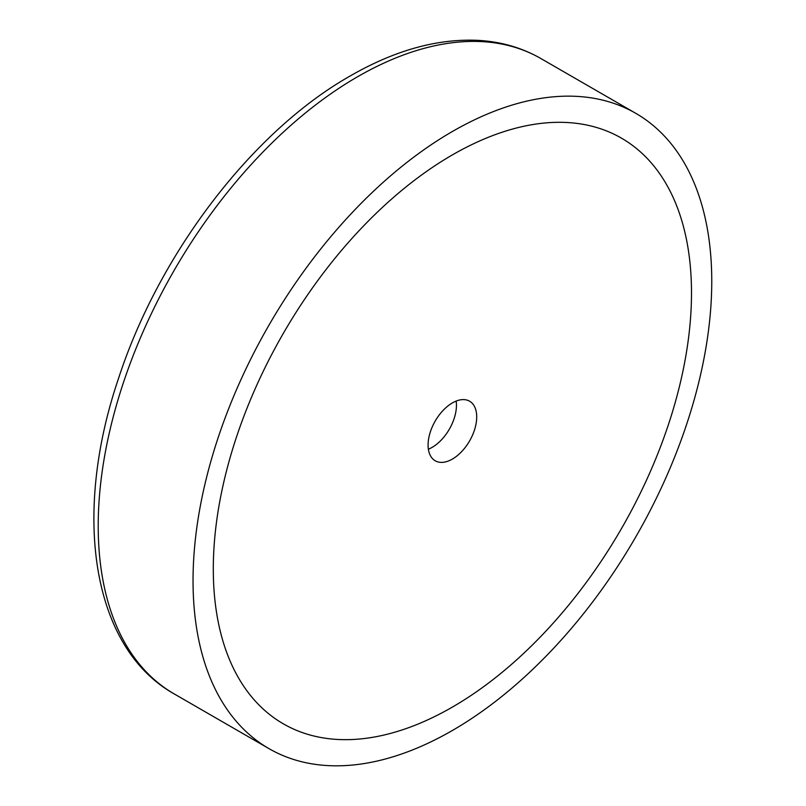 <?xml version="1.0" encoding="UTF-8"?>
<svg xmlns="http://www.w3.org/2000/svg" width="806" height="806" viewBox="0 0 806 806"><rect width="100%" height="100%" fill="white"/><g stroke="black" fill="none" stroke-linecap="round" stroke-linejoin="round"><path stroke-width="1.21" d="M193.037 580.733A366.79 211.766 120 0 0 269.002 748.643A366.79 211.766 120 0 0 551.657 650.371A366.79 211.766 120 0 0 711.758 281.244A366.79 211.766 120 0 0 635.793 113.334A366.79 211.766 120 0 0 353.139 211.605A366.79 211.766 120 0 0 193.037 580.733M691.498 292.951A338.137 195.223 120 0 0 621.466 138.148A338.137 195.223 120 0 0 360.897 228.743A338.137 195.223 120 0 0 213.298 569.036A338.137 195.223 120 0 0 283.329 723.828A338.137 195.223 120 0 0 543.899 633.234A338.137 195.223 120 0 0 691.498 292.951A338.137 195.223 120 0 0 621.466 138.148A338.137 195.223 120 0 0 360.897 228.743A338.137 195.223 120 0 0 213.298 569.036A338.137 195.223 120 0 0 283.329 723.828A338.137 195.223 120 0 0 543.899 633.234A338.137 195.223 120 0 0 691.498 292.951M428.087 445.023A34.386 19.858 -60 0 1 443.088 410.425A34.386 19.858 -60 0 1 469.596 401.207A34.386 19.858 -60 0 1 476.709 416.954A34.386 19.858 -60 0 1 461.707 451.562A34.386 19.858 -60 0 1 435.2 460.77A34.386 19.858 -60 0 1 428.087 445.023M428.379 449.204A34.386 19.858 120 0 0 456.448 405.257A34.386 19.858 120 0 0 456.156 401.076M174.177 693.895C91.743 647.702 71.976 514.943 118.673 378.004C159.286 253.316 252.429 131.307 350.116 76.016C394.144 50.627 436.399 38.718 476.87 40.3C500.325 41.438 521.683 47.534 540.967 58.586A366.79 211.766 120 0 0 357.572 76.751A366.79 211.766 120 0 0 98.211 525.986A366.79 211.766 120 0 0 174.177 693.895L269.002 748.643M540.967 58.586L635.793 113.334"/></g></svg>
